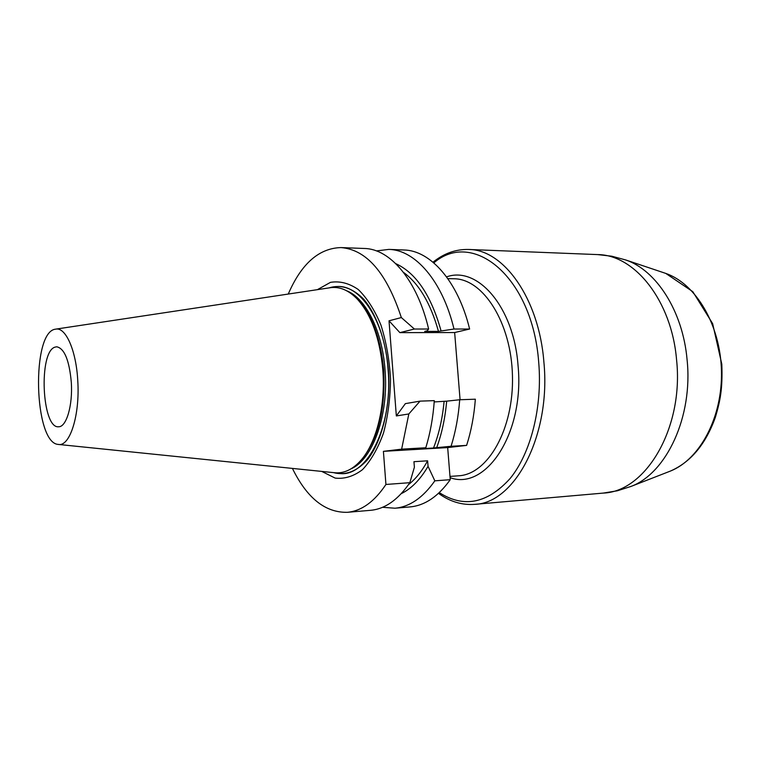 <?xml version="1.0" encoding="UTF-8"?>
<svg xmlns="http://www.w3.org/2000/svg" width="760" height="760" viewBox="0 0 760 760"><rect width="100%" height="100%" fill="white"/><g stroke="black" fill="none" stroke-linecap="round" stroke-linejoin="round"><path stroke-width="1.14" d="M460.075 399.731L454.651 332.548L399.874 332.642L389.015 320.815L396.34 415.938L405.374 403.626L420.042 401.137L434.302 400.634C433.086 417.544 430.245 433.248 425.799 447.754L401.641 449.151L408.823 413.962L420.042 401.137M401.28 493.639C411.34 488.737 420.261 479.636 428.051 466.327L434.834 480.833C422.921 497.762 409.64 506.892 394.972 508.221L410.01 506.92C424.812 505.59 438.226 496.508 450.243 479.683L447.678 447.592L466.621 445.388C471.181 431.167 474.088 415.767 475.351 399.199L459.705 399.75C458.46 416.442 455.572 431.955 451.06 446.291L436.696 447.64C441.826 433.656 445.151 418.161 446.671 401.156L434.207 401.935M71.326 382.527C72.837 405.356 66.424 427.091 58.662 426.759C41.828 429.029 38.351 351.652 55.024 347.12L56.762 346.798C64.477 348.46 69.331 360.373 71.326 382.527M355.851 297.616L358.663 300.39C372.457 315.837 380.788 338.96 383.658 369.74C385.595 408.433 378.518 438.092 362.434 458.717L359.755 461.633M55.926 329.108L329.821 287.784C339.378 286.235 348.584 290.054 357.447 299.25C371.431 314.906 379.876 338.361 382.793 369.626C385.709 405.517 376.618 442.405 361.276 459.923C352.858 469.528 343.852 473.784 334.229 472.691L58.672 444.467M77.757 380.57C80.085 415.036 69.863 447.032 58.32 444.429C33.801 443.365 31.132 331.388 55.566 329.166C65.578 326.676 76.18 350.246 77.757 380.57M333.459 472.615C345.534 475.808 356.934 471.447 367.65 459.524C381.035 442.016 389.281 411.445 388.92 378.879C387.733 346.332 378.034 316.198 363.831 299.345C352.555 287.945 340.964 284.135 329.051 287.897M317.404 289.655L330.486 282.349C339.815 280.829 349.068 283.214 358.235 289.493C367.033 298.034 374.585 309.861 380.902 324.985C386.184 341.591 389.395 359.547 390.516 378.841C390.317 398.164 387.97 416.252 383.477 433.105C377.891 448.505 370.909 460.683 362.529 469.623C353.675 476.339 344.546 479.161 335.151 478.087L321.736 471.409M425.799 447.754L419.805 448.808L433.513 448.01C438.919 434.197 442.443 418.722 444.077 401.584M433.513 448.01L436.696 447.64M459.705 399.75L446.671 401.156M466.621 445.388L451.06 446.291M408.548 484.576C415.691 478.99 422.037 471.067 427.614 460.807L428.051 466.327M292.41 468.407C306.983 498.113 325.28 512.753 347.301 512.316L370.585 510.311C385.026 509.01 398.107 499.804 409.83 482.685L414.39 467.238L413.953 461.69L427.614 460.807M394.972 508.221L382.565 507.291M450.243 479.683L434.834 480.833M409.83 482.685L385.928 484.462L383.41 451.345L401.641 449.151M347.301 512.316C361.503 511.043 374.385 501.752 385.928 484.462M399.874 332.642L414.38 329.023L428.63 329.023L427.234 330.78L424.688 331.398L438.472 331.388L453.995 329.023L469.623 329.023L454.651 332.548M376.456 250.914L388.797 249.403C415.093 249.774 442.472 280.944 453.995 329.023M388.797 249.403L403.883 249.983C430.426 250.363 458.023 281.314 469.623 329.023M441.037 330.771C431.043 295.25 415.957 272.887 395.798 263.663M438.472 331.388C430.606 303.269 418.94 283.594 403.493 272.374M428.63 329.023C417.231 280.335 390.231 248.815 364.344 248.472L340.983 247.579C366.548 249.612 386.669 272.935 401.337 317.556L389.015 320.815M288.258 294.053C301.397 263.691 318.972 248.197 340.983 247.579M414.38 329.023L401.337 317.556M396.34 415.938L408.823 413.962M447.678 447.592L383.41 451.345M458.527 380.513L456.351 353.571M350.977 468.873C372.733 459.676 388.911 414.96 385.035 369.721C382.29 330.933 365.683 298.091 346.731 290.805M332.32 287.489C356.896 279.69 384.608 317.499 388.065 369.426C393.404 428.393 365.085 481.023 336.747 472.862M439.289 492.613C463.733 508.259 487.34 503.567 510.093 478.543C530.812 453.169 542.554 407.284 538.716 362.406C532.551 277.106 473.052 228.978 433.817 262.884M450.081 477.669C486.048 490.998 524.808 432.734 518.035 365.408C513.798 306.841 477.517 265.667 446.576 276.877M668.582 471.779L670.519 471.029C700.083 459.22 722.636 416.974 721.458 370.956C720.442 324.919 695.903 283.803 665.808 273.419L625.679 259.948C656.345 270.19 682.86 311.182 687.087 359.727C693.12 416.651 666.548 473.138 631.085 486.4L617.405 490.779L603.278 493.088C645.838 491.653 683.971 427.776 676.561 359.717C671.631 300.542 634.562 254.695 597.597 254.59L468.606 249.47C503.519 249.356 539.001 298.385 543.885 361.978C551.152 435.138 514.9 503.348 474.686 504.345C461.833 505.257 449.777 501.59 438.51 493.335M631.085 486.4L670.519 471.029C690.84 462.07 705.812 444.096 715.436 417.107C720.186 400.815 722.741 389.139 721.81 364.183L712.652 323.646L692.797 291.678L665.808 273.419L663.832 272.755M449.977 476.416L458.641 475.788C487.796 474.449 513.903 429.096 512.458 375.934C511.366 322.762 483.132 278.711 453.938 278.768L447.82 278.616M358.663 300.39L357.447 299.25M362.434 458.717L361.276 459.923M603.278 493.088L474.686 504.345M597.597 254.59L611.809 256.215L625.679 259.948M433 262.19C443.859 253.412 455.734 249.166 468.606 249.47"/></g></svg>
